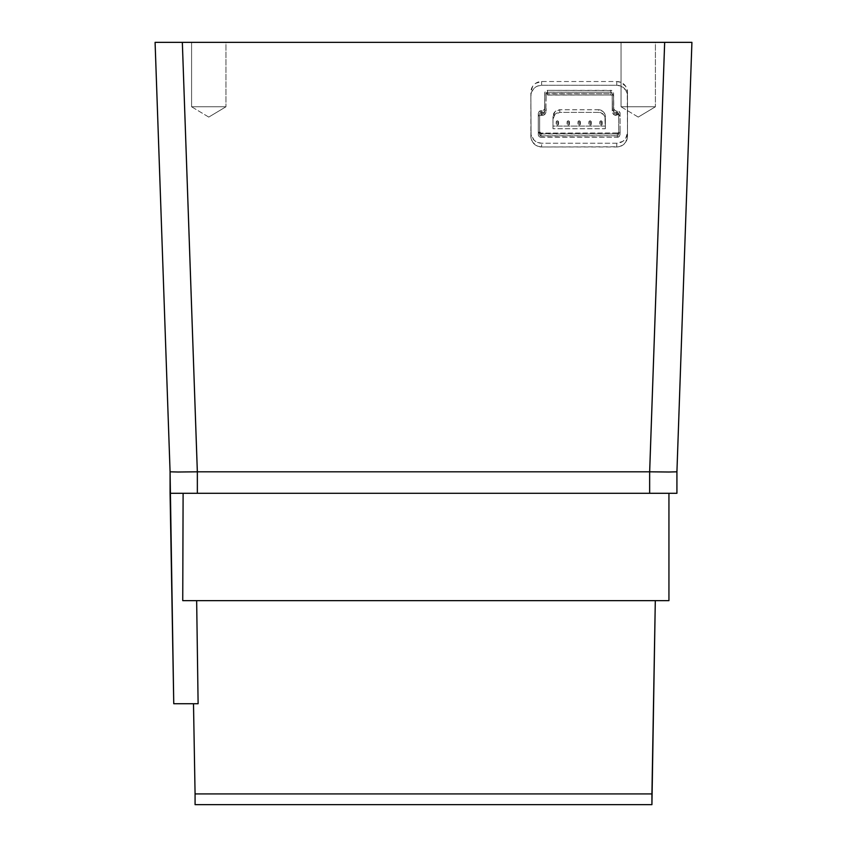 <?xml version="1.0" encoding="UTF-8"?>
<svg xmlns="http://www.w3.org/2000/svg" width="847" height="847" viewBox="0 0 847 847"><rect width="100%" height="100%" fill="white"/><g stroke="black" fill="none" stroke-linecap="round" stroke-linejoin="round"><path stroke-width="0.64" stroke-dasharray="4.24 3.18" d="M208.764 117.087L191.591 106.775L225.948 106.775L208.764 117.087L225.948 106.775L191.591 106.775L191.591 42.35L225.948 42.35L225.948 106.775L225.948 42.35L191.591 42.35L225.948 42.35L191.591 42.35L191.591 106.775L225.948 106.775L191.591 106.775L208.764 117.087M638.236 117.087L621.052 106.775L655.409 106.775L638.236 117.087L655.409 106.775L621.052 106.775L621.052 42.35L655.409 42.35L655.409 106.775L655.409 42.35L621.052 42.35L655.409 42.35L621.052 42.35L621.052 106.775L655.409 106.775L621.052 106.775L638.236 117.087M196.652 600.65L668.939 600.65L182.74 600.65L655.303 600.65L196.652 600.65L198.113 703.73L196.652 600.65L182.74 600.65L183.111 493.293L668.939 493.293L170.078 493.293L668.939 493.293L170.078 493.293L170.078 471.811L155.086 42.35L170.078 471.811L178.071 472.012L170.078 471.811L170.078 493.293L183.111 493.293L182.74 600.65L196.652 600.65M193.497 703.73L173.751 703.73L170.078 493.293L173.751 703.73L193.497 703.73M651.925 793.914L195.075 793.914L651.925 793.914M664.662 42.35L649.66 471.811L668.929 472.012L649.66 471.811L649.649 493.293L676.922 493.293L676.922 471.811L668.929 472.012L676.922 471.811L676.922 493.293L170.078 493.293L649.649 493.293L649.649 471.811L197.34 471.811L182.338 42.35L664.662 42.35L649.66 471.811L197.351 471.811L197.351 493.293L197.351 471.811L178.071 472.012L197.34 471.811L182.338 42.35L691.914 42.35L676.922 471.811L691.914 42.35M530.868 95.997L531.069 138.336L532.678 142.201L537.496 146.15L541.604 146.965L618.85 146.764L622.725 145.165L625.689 142.201L627.5 136.24L627.288 93.911L625.689 90.036L620.872 86.087L616.764 85.272L541.604 85.272L537.496 86.087L534.012 88.416L531.683 91.889L530.868 95.997L530.868 92.249A10.736 10.725 180 0 1 541.604 81.524L616.764 81.524A10.736 10.725 180 0 1 627.5 92.249L627.5 132.492A10.736 10.725 180 0 1 616.764 143.217L541.604 143.217A10.736 10.725 180 0 1 530.868 132.492L530.868 136.24A10.736 10.725 -0 0 0 541.604 146.965L541.604 143.217L541.604 146.965L616.764 146.965L616.764 143.217L616.764 146.965A10.736 10.725 -0 0 0 627.5 136.24L627.5 95.997A10.736 10.725 -0 0 0 616.764 85.272L616.764 81.524L616.764 85.272L541.604 85.272L541.604 81.524L541.604 85.272A10.736 10.725 -0 0 0 530.868 95.997L530.868 136.24L530.868 95.997M155.086 42.35L182.338 42.35M651.925 804.65L195.075 804.65L651.925 804.65M541.604 143.217L537.496 142.402L534.012 140.083L531.069 134.588L530.868 92.249L532.678 86.288L535.643 83.334L541.604 81.524L616.764 81.524L620.872 82.339L625.689 86.288L627.5 92.249L627.5 132.492L625.689 138.453L622.725 141.417L616.764 143.217L541.604 143.217M556.183 122.063A1.186 1.186 180 0 1 557.368 120.877A1.186 1.186 180 0 1 558.554 122.063L558.554 123.969A1.186 1.186 0 0 0 557.368 122.783A1.186 1.186 0 0 0 556.183 123.969L556.183 122.063L556.183 123.969L557.368 122.783L558.554 123.969L557.368 125.155L556.183 123.969A1.186 1.186 0 0 0 557.368 125.155A1.186 1.186 0 0 0 558.554 123.969L558.554 122.063A1.186 1.186 180 0 1 557.368 123.249A1.186 1.186 180 0 1 556.183 122.063L557.368 120.877L558.554 122.063L557.368 123.249L556.183 122.063M567.088 122.063A1.186 1.186 180 0 1 568.273 120.877A1.186 1.186 180 0 1 569.459 122.063L569.459 123.969A1.186 1.186 0 0 0 568.273 122.783A1.186 1.186 0 0 0 567.088 123.969L567.088 122.063L567.088 123.969L568.273 122.783L569.459 123.969L568.273 125.155L567.088 123.969A1.186 1.186 0 0 0 568.273 125.155A1.186 1.186 0 0 0 569.459 123.969L569.459 122.063A1.186 1.186 180 0 1 568.273 123.249A1.186 1.186 180 0 1 567.088 122.063L568.273 120.877L569.459 122.063L568.273 123.249L567.088 122.063M599.814 122.063A1.186 1.186 180 0 1 600.999 120.877A1.186 1.186 180 0 1 602.185 122.063L602.185 123.969A1.186 1.186 0 0 0 600.999 122.783A1.186 1.186 0 0 0 599.814 123.969L599.814 122.063L599.814 123.969L600.999 122.783L602.185 123.969L600.999 125.155L599.814 123.969A1.186 1.186 0 0 0 600.999 125.155A1.186 1.186 0 0 0 602.185 123.969L602.185 122.063A1.186 1.186 180 0 1 600.999 123.249A1.186 1.186 180 0 1 599.814 122.063L600.999 120.877L602.185 122.063L600.999 123.249L599.814 122.063M588.898 122.063A1.186 1.186 180 0 1 590.094 120.877A1.186 1.186 180 0 1 591.28 122.063L591.28 123.969A1.186 1.186 0 0 0 590.094 122.783A1.186 1.186 0 0 0 588.898 123.969L588.898 122.063L588.898 123.969L590.094 122.783L591.28 123.969L590.094 125.155L588.898 123.969A1.186 1.186 0 0 0 590.094 125.155A1.186 1.186 0 0 0 591.28 123.969L591.28 122.063A1.186 1.186 180 0 1 590.094 123.249A1.186 1.186 180 0 1 588.898 122.063L590.094 120.877L591.28 122.063L590.094 123.249L588.898 122.063M577.993 122.063A1.186 1.186 180 0 1 579.179 120.877A1.186 1.186 180 0 1 580.364 122.063L580.364 123.969A1.186 1.186 0 0 0 579.179 122.783A1.186 1.186 0 0 0 577.993 123.969L577.993 122.063L577.993 123.969L579.179 122.783L580.364 123.969L579.179 125.155L577.993 123.969A1.186 1.186 0 0 0 579.179 125.155A1.186 1.186 0 0 0 580.364 123.969L580.364 122.063A1.186 1.186 180 0 1 579.179 123.249A1.186 1.186 180 0 1 577.993 122.063L579.179 120.877L580.364 122.063L579.179 123.249L577.993 122.063M541 133.064L539.634 131.698L539.634 113.985L540.481 112.725L543.615 112.312L545.828 110.099L546.135 93.541L546.982 92.281L610.867 92.175L612.127 93.022L612.54 110.099L614.753 112.312L617.887 112.725L618.723 113.985L618.723 131.698L617.887 132.958L541 133.064A1.366 1.366 180 0 1 539.634 131.698L539.634 113.985A1.366 1.366 180 0 1 541 112.619L542.048 112.619L542.048 115.436L543.615 115.128L545.828 112.916L546.135 96.357L546.982 95.097L610.867 95.002L612.127 95.838L612.54 112.916L614.753 115.128L617.887 115.541L618.723 116.801L618.723 134.514L617.887 135.774L540.481 135.774L539.634 134.514L539.634 116.801L540.481 115.541L542.048 115.436A4.087 4.087 0 0 0 546.135 111.349L546.135 108.532A4.087 4.087 180 0 1 542.048 112.619L542.048 115.436L541 115.436L541 112.619L541 115.436A1.366 1.366 0 0 0 539.634 116.801L539.634 134.514A1.366 1.366 0 0 0 541 135.88L541 133.064L541 135.88L617.357 135.88L617.357 133.064L541 133.064M552.996 116.568L552.996 126.108L605.361 126.108L604.843 113.964L603.36 111.751L598.543 109.761L559.814 109.761L554.997 111.751L552.996 116.568A6.818 6.818 180 0 1 559.814 109.761L559.814 112.386L598.543 112.386L598.543 109.761A6.818 6.818 180 0 1 605.361 116.568L605.361 128.733L552.996 128.733L552.996 126.108L605.361 126.108L605.361 128.733L605.361 119.194A6.818 6.818 -0 0 0 598.543 112.386L598.543 109.761L559.814 109.761L559.814 112.386A6.818 6.818 0 0 0 552.996 119.194L552.996 116.568M617.357 137.246L619.284 136.441L620.089 134.514L620.089 116.801L619.284 114.874L615.271 113.869L613.8 112.397L613.588 96.357L612.794 94.43L610.867 93.636L546.453 93.837L544.769 96.357L544.568 112.397L543.086 113.869L539.073 114.874L538.279 116.801L538.279 134.514L539.963 137.034L617.357 137.246L617.357 133.953L539.963 133.741L538.279 131.221L538.279 113.509L539.073 111.582L543.086 110.576L544.568 109.104L544.981 92.027L547.501 90.343L611.905 90.544L613.588 93.064L613.8 109.104L615.271 110.576L619.284 111.582L620.089 113.509L620.089 131.221L619.284 133.148L617.357 133.953L541 133.953L541 137.246L617.357 137.246A2.732 2.721 0 0 0 620.089 134.514L620.089 131.221A2.732 2.721 180 0 1 617.357 133.953L617.357 137.246M610.867 93.636L610.867 90.343L547.501 90.343L547.501 93.636L610.867 93.636L610.867 90.343A2.732 2.721 180 0 1 613.588 93.064L613.588 96.357A2.732 2.721 -0 0 0 610.867 93.636M538.279 113.509L538.279 134.514L538.279 113.509A2.732 2.721 180 0 1 541 110.777L541 114.08A2.732 2.721 0 0 0 538.279 116.801L538.279 113.509M613.588 111.349L613.588 93.064L613.588 111.349A2.732 2.721 0 0 0 616.32 114.08L616.32 110.777A2.732 2.721 180 0 1 613.588 108.056L613.588 111.349M617.357 114.08L616.32 114.08L616.32 110.777L617.357 110.777L617.357 114.08L617.357 110.777A2.732 2.721 180 0 1 620.089 113.509L620.089 116.801A2.732 2.721 -0 0 0 617.357 114.08M547.501 90.343L547.501 93.636A2.732 2.721 0 0 0 544.769 96.357L544.769 93.064A2.732 2.721 180 0 1 547.501 90.343M542.048 114.08L542.048 110.777L541 110.777L541 114.08L542.048 114.08A2.732 2.721 0 0 0 544.769 111.349L544.769 108.056A2.732 2.721 180 0 1 542.048 110.777L542.048 114.08M544.769 96.357L544.769 111.349L544.769 96.357M538.279 134.514A2.732 2.721 0 0 0 541 137.246L541 133.953A2.732 2.721 180 0 1 538.279 131.221L538.279 134.514M618.723 131.698A1.366 1.366 180 0 1 617.357 133.064L617.357 135.88A1.366 1.366 0 0 0 618.723 134.514L618.723 131.698M617.357 112.619A1.366 1.366 180 0 1 618.723 113.985L618.723 116.801A1.366 1.366 -0 0 0 617.357 115.436L617.357 112.619L617.357 115.436L616.32 115.436L616.32 112.619L617.357 112.619M616.32 115.436L616.32 112.619A4.087 4.087 180 0 1 612.222 108.532L612.222 111.349A4.087 4.087 0 0 0 616.32 115.436M612.222 108.532L612.222 93.541L612.222 108.532M610.867 92.175A1.366 1.366 180 0 1 612.222 93.541L612.222 96.357A1.366 1.366 -0 0 0 610.867 95.002L610.867 92.175L610.867 95.002L547.501 95.002L547.501 92.175L610.867 92.175M546.135 93.541A1.366 1.366 180 0 1 547.501 92.175L547.501 95.002A1.366 1.366 0 0 0 546.135 96.357L546.135 93.541M552.996 119.194L552.996 128.733L605.361 128.733L604.843 116.59L603.36 114.377L598.543 112.386L559.814 112.386L554.997 114.377L552.996 119.194"/><path stroke-width="1.27" d="M195.075 793.914L195.075 804.65L651.925 804.65L651.925 793.914L195.075 793.914L193.497 703.73L195.075 793.914L651.925 793.914L655.303 600.65L651.925 804.65L195.075 804.65L195.075 793.914M668.939 600.65L182.74 600.65L668.939 600.65L668.939 493.293L676.922 493.293L676.922 471.811L691.914 42.35L676.922 471.811L668.929 472.012L676.922 471.811L676.922 493.293L649.649 493.293L668.929 493.293M182.338 42.35L163.069 42.35L182.338 42.35L197.351 471.811L178.071 472.012L197.34 471.811L197.351 493.293L170.078 493.293L173.751 703.73L170.078 471.811L178.071 472.012L170.078 471.811L170.078 493.293L649.649 493.293L197.351 493.293L197.351 471.811L649.66 471.811L664.662 42.35L182.338 42.35L197.34 471.811L649.649 471.811L649.649 493.293L649.649 471.811L668.929 472.012L649.649 471.811L664.662 42.35L155.086 42.35L170.078 471.811L155.086 42.35L163.069 42.35L155.086 42.35M183.111 493.293L182.74 600.65L183.111 493.293M196.652 600.65L198.113 703.73L196.652 600.65M691.914 42.35L664.662 42.35M173.751 703.73L198.113 703.73L173.751 703.73"/></g></svg>
